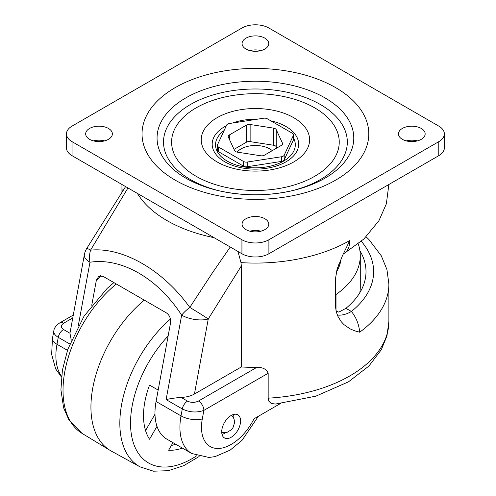 <?xml version="1.0" encoding="UTF-8"?>
<svg xmlns="http://www.w3.org/2000/svg" width="496" height="496" viewBox="0 0 496 496"><rect width="100%" height="100%" fill="white"/><g stroke="black" fill="none" stroke-linecap="round" stroke-linejoin="round"><path stroke-width="0.74" d="M341.05 258.844A85.802 49.538 180 0 1 336.288 272.31M335.339 294.32L336.003 294.506A104.867 60.543 0 0 0 360.282 255.762A104.867 60.543 0 0 0 358.236 243.852M359.873 292.249L359.798 292.727A104.867 60.543 0 0 0 359.873 292.249A104.867 60.543 0 0 0 360.282 286.899L360.282 255.762M336.003 294.506L336.003 310.527M339.047 263.661A84.655 48.875 180 0 1 337.454 268.138M229.338 123.523L263.612 118.222A3.813 2.201 180 0 1 267.294 118.792L292.392 133.275A3.813 2.201 180 0 1 293.508 134.831A3.813 2.201 180 0 1 293.378 135.402L284.196 155.192A3.813 2.201 180 0 1 281.499 156.748L247.219 162.056A3.813 2.201 180 0 1 243.536 161.485L218.445 146.996A3.813 2.201 180 0 1 217.322 145.44A3.813 2.201 180 0 1 217.453 144.869L226.641 125.079A3.813 2.201 180 0 1 229.338 123.523M293.508 134.831L293.508 139.506A3.813 2.201 180 0 1 293.378 140.077L284.196 159.867A3.813 2.201 180 0 1 281.499 161.423L247.219 166.724A3.813 2.201 180 0 1 243.536 166.154L218.445 151.664A3.813 2.201 180 0 1 217.322 150.108L217.322 145.44M228.34 137.088L234.608 150.592A3.813 2.201 0 0 0 237.305 152.148L260.698 155.769A3.813 2.201 0 0 0 264.38 155.198L281.505 145.309A3.813 2.201 0 0 0 282.621 143.753A3.813 2.201 0 0 0 282.491 143.183L276.222 129.679A3.813 2.201 0 0 0 273.525 128.123L250.133 124.502A3.813 2.201 0 0 0 246.45 125.073L229.326 134.962A3.813 2.201 0 0 0 228.21 136.518A3.813 2.201 0 0 0 228.34 137.088M234.038 149.364L246.45 142.197A3.813 2.201 180 0 1 250.133 141.627L273.525 145.247A3.813 2.201 180 0 1 276.222 146.804L276.793 148.031M272.285 150.635A20.404 11.78 0 0 0 260.698 145.886A20.404 11.78 0 0 0 237.069 152.111M72.056 126.102L241.936 28.024A19.065 11.011 180 0 1 268.9 28.024L438.774 126.102A19.065 11.011 180 0 1 444.36 133.883A19.065 11.011 180 0 1 438.774 141.67L268.9 239.748A19.065 11.011 180 0 1 241.936 239.748L72.056 141.67A19.065 11.011 180 0 1 66.47 133.883A19.065 11.011 180 0 1 72.056 126.102M66.47 133.883L66.47 147.895A19.065 11.011 0 0 0 72.056 155.682L241.936 253.76A19.065 11.011 0 0 0 268.9 253.76L438.774 155.682A19.065 11.011 0 0 0 444.36 147.895L444.36 133.883M406.255 140.889A13.349 7.707 180 0 1 417.372 140.889M402.374 139.333A13.349 7.707 180 0 1 398.462 133.883A13.349 7.707 180 0 1 411.81 126.182A13.349 7.707 180 0 1 425.159 133.883A13.349 7.707 180 0 1 416.919 141.007A13.349 7.707 180 0 1 402.374 139.333M249.86 50.598A13.349 7.707 180 0 1 260.977 50.598M245.979 49.042A13.349 7.707 180 0 1 242.067 43.592A13.349 7.707 180 0 1 255.415 35.886A13.349 7.707 180 0 1 268.764 43.592A13.349 7.707 180 0 1 260.524 50.71A13.349 7.707 180 0 1 245.979 49.042M249.86 231.186A13.349 7.707 180 0 1 260.977 231.186M245.979 229.629A13.349 7.707 180 0 1 242.067 224.18A13.349 7.707 180 0 1 255.415 216.473A13.349 7.707 180 0 1 268.764 224.18A13.349 7.707 180 0 1 260.524 231.297A13.349 7.707 180 0 1 245.979 229.629M93.465 140.889A13.349 7.707 180 0 1 104.582 140.889M89.584 139.333A13.349 7.707 180 0 1 85.672 133.883A13.349 7.707 180 0 1 99.02 126.182A13.349 7.707 180 0 1 112.369 133.883A13.349 7.707 180 0 1 104.129 141.007A13.349 7.707 180 0 1 89.584 139.333M125.593 186.589L86.819 248.329M237.968 251.472L240.988 262.626L241.335 265.937L241.335 366.953A133.467 77.06 0 0 0 256.779 367.381L198.474 401.041A7.626 4.402 60 0 1 203.868 410.384L268.169 373.259C266.55 369.167 262.75 367.207 256.779 367.381M240.988 262.626A133.467 77.06 0 0 0 274.294 262.303A133.467 77.06 0 0 0 349.792 240.504L342.488 255.657L336.995 269.638L335.339 279.676L335.457 306.795L336.511 312.561L337.962 316.429L341.124 321.569L343.914 324.57L349.947 328.798L354.795 330.863L359.693 332.196C358.955 324.303 356.19 317.403 351.397 311.488A38.136 22.016 -60 0 1 337.367 315.041M359.929 250.771A110.589 63.848 180 0 1 366.005 271.647A110.589 63.848 180 0 1 345.923 308.332L338.818 312.133L336.133 311.116M268.169 398.164L268.751 401.059L271.138 403.446L275.534 404.042L315.859 396.161L348.496 381.833L368.912 366.036L381.3 349.742L386.942 335.959L388.883 321.464A133.467 77.06 180 0 1 268.169 398.164L268.169 373.259M280.451 403.527L254.026 418.785A41.949 24.217 -60 0 1 217.936 448.489A41.949 24.217 -60 0 1 202.294 418.934L203.868 410.384C196.676 412.908 189.484 412.43 182.292 408.94L181.015 415.884A57.201 33.027 120 0 0 191.76 453.511L208.983 457.467L215.14 456.593L230.119 450.139L242.036 440.33L258.379 416.274M198.474 401.041C194.785 402.795 191.14 402.82 187.538 401.128L181.083 397.401C186.236 397.253 190.687 396.13 194.438 394.029L241.335 366.953M230.262 247.02L212.381 272.899L189.788 307.415C163.066 270.06 122.983 246.921 90.57 250.133L127.968 187.959M233.535 414.47A13.349 7.707 -60 0 1 233.771 418.432M225.568 432.642A13.349 7.707 -60 0 1 222.016 434.422M231.148 415.493A13.349 7.707 -60 0 1 237.82 414.83A13.349 7.707 -60 0 1 237.82 430.243A13.349 7.707 -60 0 1 224.477 437.949A13.349 7.707 -60 0 1 222.431 427.254A13.349 7.707 -60 0 1 231.148 415.493M84.345 254.808A19.065 8.159 10.4 0 0 89.981 262.229A19.065 13.535 -93.9 0 1 90.57 250.133A19.065 0.663 31.4 0 0 86.819 248.322A19.065 19.065 0 0 0 84.345 254.808L69.955 333.244L63.5 329.518C60.568 327.434 60.617 325.326 63.649 323.2L72.714 317.967M181.083 397.401C175.268 397.866 170.277 398.598 166.11 399.602L181.66 315.158A19.065 6.002 -35.5 0 1 189.788 307.415A19.065 0.663 -148.6 0 1 208.258 318.978L241.335 265.943M71.288 340.231L69.955 333.244M73.247 315.084L59.836 322.822C56.005 325.531 54.008 328.191 53.853 330.807L53.853 330.807C53.518 333.194 54.988 335.37 58.255 337.33L69.762 343.976M91.748 305.269L96.367 280.178L97.898 279.298L100.49 275.671M202.294 418.934A15.252 6.529 -169.6 0 1 181.015 415.884L156.073 401.481L170.525 322.989C170.971 318.581 169.601 315.22 166.414 312.908L103.044 276.328L98.859 276.167L96.367 280.178M59.836 322.822A7.626 4.402 60 0 1 63.649 323.2M156.073 401.481A57.201 33.027 120 0 0 166.817 439.109L191.76 453.511M182.423 448.117A68.64 39.63 -60 0 1 168.615 450.232L172.98 442.668M149.544 385.101L158.168 390.079L149.544 385.101A68.64 39.63 -60 0 0 149.544 439.227L156.99 426.331M170.432 319.052A94.631 54.634 120 0 0 122.252 401.227A94.631 54.634 120 0 0 139.432 466.519A94.631 54.634 120 0 0 140.021 466.854L111.271 451.062A95.337 55.044 -60 0 1 110.676 450.728A95.337 55.044 -60 0 1 110.093 450.38A95.337 55.044 -60 0 1 93.825 382.862A95.337 55.044 -60 0 1 144.299 300.142M175.677 444.224A68.64 39.63 -60 0 1 171.368 445.464M145.557 430.565L154.988 414.228M293.378 140.077L293.378 135.402M284.196 159.867L284.196 155.192M281.499 161.423L281.499 156.748M247.219 166.724L247.219 162.056M243.536 166.154L243.536 161.485M218.445 151.664L218.445 146.996M282.491 144.324L282.491 143.183M276.222 146.804L276.222 129.679M273.525 145.247L273.525 128.123M250.133 141.627L250.133 124.502M246.45 142.197L246.45 125.073M229.326 139.215L229.326 134.962M293.508 137.969A39.891 23.033 180 0 1 276.043 164.517A39.891 23.033 180 0 1 227.211 161.095A39.891 23.033 180 0 1 224.105 130.535M72.056 141.67L72.056 155.682M241.936 239.748L241.936 253.76M268.9 239.748L268.9 253.76M438.774 141.67L438.774 155.682M217.093 161.938A54.194 31.291 180 0 1 241.391 109.591A54.194 31.291 180 0 1 307.762 147.907A54.194 31.291 180 0 1 217.093 161.938M270.903 120.869A43.233 24.961 180 0 1 291.679 157.771A43.233 24.961 180 0 1 224.843 161.826A43.233 24.961 180 0 1 226.356 125.699M232.388 123.051A43.233 24.961 180 0 1 257.064 119.232M196.143 176.297A83.824 48.397 180 0 1 228.916 96.162C246.58 92.839 264.25 92.839 281.914 96.162A83.824 48.397 180 0 1 326.728 167.518A83.824 48.397 180 0 1 196.143 176.297M220.106 191.028A91.903 53.06 180 0 1 190.433 179.558A91.903 53.06 180 0 1 199.429 99.963A91.903 53.06 180 0 1 334.955 115.463A91.903 53.06 180 0 1 290.73 191.028M185.864 178.182A98.363 56.786 180 0 1 195.852 92.833A98.363 56.786 180 0 1 340.994 110.031A98.363 56.786 180 0 1 291.952 190.749A98.363 56.786 180 0 1 158.063 129.927A98.363 56.786 180 0 1 316.237 93.397A98.363 56.786 180 0 1 291.952 190.749C267.592 196.131 243.238 196.131 218.879 190.749A98.363 56.786 180 0 1 194.593 93.397A98.363 56.786 180 0 1 352.774 129.927A98.363 56.786 180 0 1 218.879 190.749A98.363 56.786 180 0 1 185.864 178.182M175.243 180.172A113.379 65.46 180 0 1 226.071 70.655A113.379 65.46 180 0 1 364.932 150.827A113.379 65.46 180 0 1 175.243 180.172M343.883 253.592A28.601 16.511 -120 0 0 349.792 240.504M122.295 191.568A133.467 77.06 180 0 1 121.948 186.019L121.948 192.101M137.361 193.384A125.091 72.224 0 0 0 214.061 237.665M366.135 236.834L368.912 239.525L381.3 255.818L386.942 269.601L388.883 284.096A133.467 77.06 180 0 1 359.693 332.196M361.305 241.298A118.215 68.25 180 0 1 351.397 311.488L345.923 308.332M194.438 394.029L208.258 318.978A19.065 8.159 10.4 0 1 181.66 315.158C157.66 278.225 121.663 257.449 89.981 262.229L78.269 325.816M61.529 376.253A57.201 33.027 -60 0 1 56.978 344.267A15.252 6.529 -169.6 0 1 52.471 338.328L51.64 354.398L55.664 368.906L61.442 377.028M67.456 350.319L56.978 344.267L58.255 337.33A7.626 4.402 -60 0 1 63.5 329.518M166.11 399.602L182.292 408.94A7.626 4.402 120 0 1 187.538 401.128M196.701 455.781A87.005 50.232 -60 0 1 148.546 462.979A87.005 50.232 -60 0 1 168.132 335.984M113.913 282.596L107.155 288.393L84.035 316.157L67.803 349.296L62.409 370.072L60.915 389.837L63.612 407.824L69.08 420.31L82.038 433.374A94.631 54.634 -60 0 1 65.937 366.153A94.631 54.634 -60 0 1 116.312 283.985M231.663 415.208L233.69 418.227L234.255 419.957L234.472 423.007L233.015 427.589L231.322 429.759L227.261 432.252L225.451 432.661L221.724 432.425M340.07 263.829L340.07 261.119M343.151 254.188L363.903 238.979L378.913 220.745L386.353 203.831L388.864 184.493M121.966 184.493L121.948 186.019M388.883 284.096L388.883 321.464M53.853 330.807L52.471 338.328M140.021 466.854L153.475 471.2L168.349 470.685L183.774 465.639L199.119 456.518M82.038 433.374L110.093 450.38"/></g></svg>
